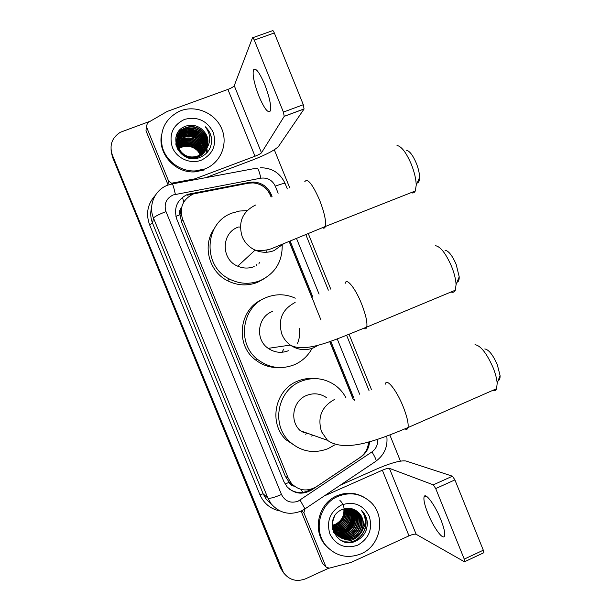 <?xml version="1.0" encoding="UTF-8"?>
<svg xmlns="http://www.w3.org/2000/svg" width="611" height="611" viewBox="0 0 611 611"><rect width="100%" height="100%" fill="white"/><g stroke="black" fill="none" stroke-linecap="round" stroke-linejoin="round"><path stroke-width="0.92" d="M271.085 197.002L270.413 195.344C266.976 187.837 261.172 183.69 253 182.895L248.44 183.201L193.45 193.916C182.804 199.224 179.183 207.648 182.59 219.181L288.224 478.161L291.539 483.561C298.978 490.832 307.257 491.886 316.383 486.73L359.856 457.601C365.195 453.805 368.089 448.596 368.532 441.982M181.696 207.114L181.406 207.816C179.535 209.81 179.061 212.116 179.985 214.728L175.907 216.355M179.985 214.728L181.406 207.816M293.501 485.501L289.148 482.339C290.179 484.607 291.913 485.898 294.365 486.196M180.115 215.041L181.543 221.961L285.245 476.16L289.018 482.026M353.273 399.609L329.711 341.534M320.989 320.027L313.947 302.674M311.931 297.702L289.133 241.498M272.04 196.444L271.177 194.313C267.717 186.798 261.898 182.704 253.71 182.025L249.509 182.338L187.585 194.351C177.06 199.598 173.478 207.916 176.839 219.296L283.832 481.521L286.964 486.677C294.311 494.001 302.537 495.101 311.648 489.961L360.986 456.906C366.188 453.209 369.036 448.146 369.533 441.707M328.573 568.268L305.592 578.8C296.64 582.161 289.263 580.106 283.473 572.629L112.294 154.911C109.216 145.265 111.882 137.727 120.314 132.281L150.428 121.138M274.308 149.779L289.736 187.852M308.227 233.494L330.765 289.133M349.087 334.362L371.488 389.642M389.887 435.063L400.434 461.106M283.13 572.247L280.365 567.634L112.424 156.928L111.011 149.741L112.363 155.927L281.091 568.558L112.294 154.911M283.863 573.202L281.091 568.558L283.863 573.202M354.739 400.327L354.433 399.586M353.479 397.219L330.75 341.182M312.878 297.137L290.141 241.078M310.892 489.281L310.747 489.373C303.667 493.65 296.663 493.635 289.729 489.319M254.734 183.063C262.134 184.255 267.381 188.287 270.474 195.161L271.192 196.941M289.247 241.452L314.566 303.85M329.833 341.496L353.433 399.678M187.279 195.215L194.527 193.542M112.424 156.928L111.08 150.772M181.192 213.323L180.153 213.522M264.746 84.555C259.354 72.129 255.589 67.256 253.443 69.929C252.351 75 254.207 83.814 259.003 96.362C264.334 108.727 268.107 113.585 270.322 110.927C271.414 106.016 269.558 97.225 264.746 84.555M168.636 181.169L146.35 126.538L145.998 130.83L167.888 184.499L168.636 181.169L171.576 183.193L194.909 178.855L194.581 179.756M205.701 177.679L252.763 159.929C266.419 154.575 275.011 150.054 278.54 146.388L304.064 108.995L284.222 116.357L261.477 152.811C260.645 153.712 258.484 154.85 255.001 156.225L194.909 178.855M168.162 185.018L167.888 184.499M252.817 37.691L272.453 30.726C272.85 30.26 273.476 31.008 274.324 32.963L254.268 40.082C253.42 38.119 252.817 37.363 252.465 37.813L234.25 85.677C233.517 86.815 231.401 88.068 227.903 89.42L167.139 111.462L147.61 122.773L146.35 126.538M284.222 116.357L283.397 112.088L303.316 104.71L274.324 32.963M303.316 104.71L304.064 108.995M283.397 112.088L254.268 40.082M204.738 168.987L195.237 170.935C180.535 171.691 166.062 161.182 162.282 146.892C159.311 130.769 164.97 118.908 179.252 111.317L180.986 110.629C196.597 104.84 215.691 113.547 221.877 129.112C228.3 144.593 220.334 163.244 204.738 168.987M204.364 169.942L194.909 171.882C175.441 173.394 157.669 153.827 161.472 134.878M211.673 139.675C211.215 134.619 209.099 130.326 205.327 126.79C211.123 134.764 211.162 142.562 205.456 150.199C209.947 141.996 208.473 134.787 201.05 128.577C196.49 125.339 191.594 124.468 186.37 125.973C165.107 132.304 179.283 165.818 199.537 157.577C207.526 154.3 211.574 148.336 211.673 139.675M184.553 119.389C197.391 116.205 206.946 120.512 213.208 132.312C216.913 145.051 212.903 154.362 201.179 160.242C190.311 164.405 176.77 158.402 172.378 147.396C168.667 134.542 172.73 125.202 184.553 119.389M206.877 147.625C210.871 136.337 198.178 123.575 186.752 127.737L186.271 127.898C169.453 132.992 177.098 160.388 194.947 156.989L198.224 156.126L201.317 154.514L205.777 149.84M184.01 155.813C187.294 157.737 190.838 158.448 194.642 157.936L197.911 157.073C201.615 155.622 204.395 153.033 206.235 149.298M206.946 147.465C211.1 136.138 198.354 123.178 186.836 127.378L186.355 127.539C169.514 132.64 177.167 160.074 195.046 156.676L198.331 155.813L205.456 150.199M206.587 148.252C209.932 137.101 197.468 125.14 186.393 129.158L185.912 129.318C181.368 131.037 178.343 134.237 176.839 138.926M206.663 148.099C210.169 136.91 197.643 124.751 186.485 128.806L186.004 128.967C181.383 130.716 178.336 133.977 176.862 138.758M206.274 148.863C208.993 137.865 196.765 126.698 186.042 130.563L185.568 130.723C181.307 132.304 178.366 135.275 176.747 139.621M206.358 148.71C209.229 137.674 196.941 126.309 186.134 130.219L185.652 130.372C181.322 131.991 178.359 135.016 176.762 139.445M205.938 149.451C208.046 138.621 196.078 128.249 185.698 131.953L185.225 132.113C181.246 133.572 178.397 136.306 176.686 140.309M206.022 149.305C208.282 138.43 196.246 127.859 185.782 131.609L185.309 131.77C181.261 133.259 178.389 136.047 176.701 140.14M205.571 150.031C207.091 139.369 195.39 129.784 185.354 133.328L184.881 133.488C181.177 134.832 178.435 137.338 176.663 141.004M205.663 149.886C207.328 139.178 195.566 129.402 185.439 132.984L184.965 133.145C181.192 134.519 178.427 137.078 176.663 140.836M205.174 150.596C206.136 140.14 194.726 131.296 185.011 134.687L184.545 134.84C181.1 136.085 178.481 138.369 176.671 141.706M205.273 150.451C206.373 139.95 194.894 130.922 185.095 134.351L184.629 134.504C181.123 135.772 178.465 138.109 176.663 141.531M204.754 151.146C205.189 140.942 194.077 132.786 184.675 136.032L184.209 136.184C181.032 137.322 178.534 139.392 176.709 142.401M204.861 151.009C205.426 140.736 194.237 132.419 184.759 135.695L184.293 135.848C181.047 137.009 178.519 139.14 176.694 142.226M204.303 151.673C204.234 141.76 193.435 134.252 184.346 137.353L176.785 143.104M204.418 151.543C204.471 141.553 193.595 133.885 184.43 137.024L179.924 139.407L176.762 142.928M203.822 152.192C201.347 141.393 194.741 136.887 184.018 138.666L176.892 143.806M203.944 152.063C201.554 141.149 194.932 136.574 184.094 138.338L176.862 143.631M203.318 152.689C200.53 142.401 193.993 138.155 183.69 139.965L177.03 144.517M203.448 152.567C200.736 142.149 194.176 137.842 183.774 139.644L176.991 144.333M202.776 153.17C199.713 143.402 193.244 139.423 183.369 141.248L177.213 145.227M202.913 153.056C199.912 143.15 193.427 139.109 183.453 140.927L177.159 145.044M202.203 153.636C198.88 144.395 192.503 140.69 183.056 142.516L177.427 145.937M202.348 153.521C199.094 144.15 192.686 140.37 183.132 142.203L177.373 145.762M201.592 154.087C198.048 145.387 191.77 141.943 182.742 143.768L177.686 146.663M201.752 153.972C198.262 145.135 191.953 141.63 182.819 143.455L177.618 146.48M200.943 154.514C197.208 146.373 191.037 143.203 182.429 145.013L177.992 147.388M201.111 154.407C197.422 146.121 191.22 142.89 182.506 144.7L177.916 147.205M200.248 154.919C196.352 147.35 190.304 144.456 182.124 146.235L178.343 148.122M200.431 154.82C196.566 147.106 190.487 144.143 182.2 145.93L178.252 147.938M176.793 139.094C175.838 142.623 176.235 146.189 177.984 149.802M191.426 158.402L197.804 157.386M176.823 138.926C175.517 145.242 177.473 150.573 182.674 154.911M176.694 139.782L176.541 140.286M176.495 140.454L176.029 145.219M176.709 139.614L176.564 140.118M176.526 140.278L176.189 145.8M176.625 140.477L176.449 140.965M176.396 141.133L175.808 144.272M176.64 140.301L176.464 140.797M176.419 140.965L176.274 141.454M176.587 141.172L176.388 141.653M176.594 140.996L176.403 141.485M176.617 142.562L176.373 143.027M176.61 142.386L176.365 142.859M176.686 143.257L176.411 143.715M176.785 143.959L176.48 144.41M176.915 144.662L176.587 145.105M176.48 145.258L176.182 145.701M176.877 144.486L176.556 144.929M176.449 145.082L176.159 145.533M177.083 145.372L176.724 145.808M177.037 145.189L176.686 145.632M177.289 146.082L176.9 146.51M177.236 145.899L176.854 146.334M177.541 146.8L177.114 147.213M177.473 146.617L177.053 147.037M177.832 147.518L177.366 147.923M177.755 147.343L177.297 147.747M178.168 148.252L177.664 148.641M178.076 148.068L177.58 148.465M178.656 148.702L181.452 147.297L178.641 148.679M181.452 147.297C187.875 145.143 193.496 146.548 198.315 151.52M207.137 146.984C209.191 139.644 207.16 133.511 201.05 128.577M207.381 152.254L206.885 148.42M206.709 147.732L206.587 147.32M206.526 147.114L206.22 146.228M206.06 145.808L205.212 143.982M204.716 143.096L201.141 138.766M196.666 135.764L191.396 134.114M186.164 134.053L182.781 134.848M197.574 134.687L191.205 132.694M198.415 133.58L191.098 131.289M183.43 132.159L175.899 137.215M199.217 132.442L191.044 129.876M183.758 130.785L176.335 135.703M177.014 134.053L184.048 129.57L177.144 133.778M178.588 131.472L184.392 128.173L178.901 131.06M183.346 127.294L184.743 126.592M194.886 145.311L187.844 143.119M206.831 152.865L206.243 149.283M206.044 148.595L205.77 147.77M205.624 147.388L204.876 145.716M204.448 144.914L201.569 141.088M198.911 138.827C195.665 136.551 192.007 135.405 187.951 135.39M184.606 135.741L182.422 136.337M207.32 152.322L206.816 148.519M206.503 147.373L206.228 146.556M206.09 146.174L205.349 144.517M204.929 143.715L202.104 139.911M199.545 137.681C196.154 135.237 192.32 134.03 188.035 134.069M184.782 134.451L182.742 135.016M200.179 136.52C196.643 133.908 192.633 132.648 188.127 132.732M200.805 135.344C197.139 132.564 192.946 131.243 188.234 131.388M183.392 132.327L175.861 137.383M201.424 134.153C197.636 131.197 193.275 129.822 188.348 130.036M211.658 141.592C211.635 135.787 209.527 130.861 205.327 126.79M445.014 250.189C448.589 250.808 452.316 255.581 456.211 264.51L459.205 276.829C459.266 280.052 458.548 281.831 457.059 282.167M451.04 291.989C453.011 292.738 454.439 292.142 455.325 290.202L456.066 284.634C455.821 279.487 454.355 273.484 451.644 266.617C445.923 253.519 440.516 246.539 435.422 245.698M272.422 311.473C257.483 316.826 254.856 339.525 268.214 348.354C274.568 352.631 281.297 353.425 288.392 350.737M312.267 347.987C308.196 355.747 302.147 361.361 294.128 364.836C281.213 369.701 269.145 367.982 257.926 359.696C236.312 343.779 241.696 306.233 266.679 297.343C276.332 293.662 285.864 293.937 295.289 298.176M279.364 367.57C270.505 367.929 262.539 365.363 255.467 359.871C234.891 344.673 239.069 309.128 262.425 299.39M283.916 349.003L281.9 352.272M294.006 347.277L294.502 346.834M299.237 328.39C300.1 333.522 299.543 338.494 297.572 343.298M406.414 150.237C409.591 150.925 412.891 155.263 416.32 163.244C418.413 168.59 419.505 173.318 419.589 177.434C419.566 180.803 418.772 182.62 417.221 182.88M411.066 192.664C412.944 193.42 414.35 192.862 415.281 190.999L416.221 185.202C416.076 179.222 414.464 172.302 411.386 164.451C406.353 152.727 401.564 146.396 397.013 145.456M238.145 227.17C221.167 232.852 220.846 259.522 237.725 266.19C243.201 268.527 248.685 268.664 254.176 266.595M282.198 245.225C282.397 261.882 274.973 273.72 259.927 280.739C249.639 284.611 239.489 284.054 229.476 279.059C202.142 266.182 204.173 222.358 232.371 212.987L239.596 211.039L247.081 210.635M264.93 278.272L257.437 282.397C247.333 286.2 237.374 285.65 227.544 280.747C208.825 271.513 202.126 245.271 214.24 228.644M266.633 252.236L267.06 249.891M259.362 262.417L258.873 263.975M238.718 226.956L240.36 227.116M256.864 264.433L256.452 265.525M484.798 348.965C488.762 349.591 492.932 354.838 497.316 364.721L500.05 375.444C500.188 378.461 499.569 380.164 498.194 380.577M492.397 390.536C494.391 391.254 495.788 390.635 496.606 388.695L497.163 383.418C496.858 378.973 495.513 373.741 493.13 367.73C486.684 353.219 480.643 345.543 474.991 344.703M326.809 397.853C320.508 393.476 313.764 392.674 306.577 395.439C292.829 400.671 289.209 421.116 300.375 430.763L327.435 440.294C345.024 452.85 376.605 440.699 408.026 427.547C407.606 429.334 406.598 429.785 405.017 428.899M304.828 432.328L302.941 432.794M313.619 435.429L311.518 436.063M307.929 433.42L305.332 434.169M334.691 444.923L328.191 448.596C313.68 454.133 300.643 451.644 289.095 441.127C270.956 424.126 277.753 390.108 300.849 381.371C312.664 376.811 323.853 377.942 334.416 384.747C339.273 388.107 343.099 392.415 345.887 397.677M297.924 447.611L286.055 439.79C268.244 423.102 274.927 389.719 297.61 381.142C303.048 378.889 308.677 378.033 314.497 378.591M440.775 519.472C434.879 504.579 424.996 491.572 424.042 497.064C423.484 500.058 424.76 505.473 427.868 513.309C433.543 527.705 443.533 541.27 444.609 535.656C445.144 532.716 443.869 527.316 440.775 519.472M323.204 564.197L325.755 566.412L303.866 512.736L301.544 510.872M322.264 562.968L301.208 511.338M340.098 485.264L377.942 468.469C391.361 462.779 400.694 460.289 405.948 460.984L452.445 476.206L454.905 479.895L435.719 488.579L433.314 484.844L389.406 468.339C388.138 468.133 385.785 468.759 382.364 470.21L324.036 496.063M325.755 566.412L326.175 567.138L329.237 568.169L351.111 562.426L408.988 535.855C412.402 534.388 414.793 533.869 416.152 534.304L464.436 561.769L464.849 561.624L464.253 559.111L483.309 550.19L454.905 479.895M483.309 550.19L483.866 552.703L483.469 552.894M464.253 559.111L435.719 488.579M304.973 508.917L303.866 512.736M361.292 553.726C347.743 559.019 336.027 556.369 326.129 545.768C312.931 530.806 319.446 503.915 337.959 496.392C349.836 491.718 360.559 493.459 370.129 501.623C386.205 515.516 381.211 545.409 361.292 553.726M328.886 548.686L325.182 544.936C312.045 530.043 318.53 503.273 336.959 495.788C346.078 491.992 354.915 492.382 363.469 496.957M356.511 510.911C352.112 508.008 347.415 507.512 342.412 509.421C322.028 517.395 336.042 550.534 355.633 541.186C363.369 537.489 367.28 531.318 367.356 522.672C366.921 517.968 365.08 513.988 361.834 510.735L361.139 510.086C366.631 517.372 366.554 524.818 360.91 532.425C364.736 525.292 364.064 518.762 358.894 512.828L356.511 510.911L358.894 512.828M341.465 504.999C353.838 500.982 363.087 504.724 369.22 516.219C372.886 528.828 369.075 538.467 357.794 545.134C345.421 549.266 336.126 545.554 329.902 533.999C326.228 521.275 330.085 511.606 341.465 504.999M332.621 529.546L335.088 533.311C339.953 538.245 345.696 539.498 352.318 537.077C362.04 533.143 365.004 519.022 357.496 511.965L355.067 510.017M332.392 528.492L335.393 533.548C340.266 538.497 346.017 539.75 352.646 537.321C362.384 533.388 365.355 519.243 357.832 512.171L354.999 509.979M333.3 531.669L333.873 532.357C338.708 537.26 344.421 538.512 351.004 536.099C360.673 532.196 363.621 518.159 356.152 511.132L354.51 509.727M333.171 531.341L334.171 532.593C339.021 537.504 344.741 538.757 351.333 536.343C361.017 532.433 363.965 518.372 356.48 511.338L354.663 509.803M336.722 534.625C341.03 536.779 345.36 536.947 349.706 535.137C359.321 531.257 362.247 517.296 354.823 510.315L353.845 509.421M333.537 532.257C338.326 536.649 343.825 537.688 350.027 535.373C359.658 531.486 362.59 517.509 355.151 510.521L354.013 509.498M336.21 534.029C340.335 535.832 344.405 535.878 348.423 534.182C357.985 530.325 360.895 516.448 353.509 509.505L353.135 509.146M336.333 534.182C340.51 536.068 344.642 536.145 348.744 534.419C358.313 530.554 361.231 516.662 353.838 509.704L353.311 509.215M335.722 533.403C339.64 534.877 343.451 534.824 347.155 533.243C356.541 529.439 359.535 515.89 352.402 508.902M335.844 533.563C339.808 535.114 343.688 535.091 347.468 533.472C356.954 529.645 359.887 515.898 352.585 508.955M335.271 532.746C338.952 533.922 342.496 533.777 345.895 532.311C354.915 528.622 358.138 515.844 351.646 508.688M335.378 532.914C339.128 534.159 342.733 534.037 346.208 532.54C355.319 528.828 358.489 515.86 351.837 508.742M334.843 532.059C338.28 532.96 341.549 532.739 344.657 531.387C353.983 525.613 356.06 517.991 350.874 508.52M334.943 532.234C338.448 533.204 341.786 532.998 344.963 531.616C353.716 528.019 357.084 515.799 351.065 508.558M334.446 531.349L343.428 530.478C352.41 525.048 354.624 517.685 350.08 508.398M334.545 531.524L343.733 530.707C352.807 525.185 354.983 517.761 350.279 508.421M334.087 530.6L342.213 529.577C350.844 524.475 353.196 517.387 349.271 508.314M334.171 530.783L342.519 529.806C351.233 524.62 353.555 517.464 349.477 508.329M333.751 529.813L341.014 528.691C349.286 523.902 351.76 517.097 348.438 508.268M333.835 530.012L341.312 528.912C349.675 524.047 352.119 517.166 348.652 508.276M333.461 528.989L339.831 527.812C347.735 523.329 350.317 516.814 347.583 508.283M333.53 529.202L340.121 528.026C348.117 523.474 350.676 516.883 347.796 508.276M333.201 528.125L338.654 526.942C346.185 522.749 348.866 516.555 346.697 508.344M333.262 528.347L338.945 527.156C346.574 522.894 349.232 516.616 346.918 508.321M332.987 527.217L337.493 526.079C344.642 522.184 347.407 516.31 345.78 508.459M333.033 527.446L337.784 526.292C345.032 522.321 347.774 516.364 346.017 508.428M332.819 526.247L336.348 525.223C343.099 521.618 345.925 516.089 344.833 508.65M332.858 526.491L336.63 525.437C343.489 521.756 346.3 516.142 345.078 508.596M332.705 525.208L335.21 524.383C341.549 521.061 344.421 515.905 343.84 508.91M332.728 525.475L335.492 524.597C341.939 521.198 344.803 515.944 344.092 508.841M332.521 521.404C331.895 526.186 333.163 530.47 336.317 534.274C341.213 539.238 346.987 540.498 353.647 538.062C363.43 534.106 366.409 519.9 358.856 512.797M334.713 516.028C331.468 522.535 332.101 528.706 336.63 534.518C341.526 539.49 347.315 540.758 353.983 538.306L360.91 532.425M339.915 500.447C347.468 507.313 344.696 521.404 335.24 525.552M352.41 518.51L351.974 519.717M346.712 528.133L345.444 529.409M344.23 530.478L341.702 532.326M340.304 533.159L339.594 533.54M335.378 532.784L336.86 532.67M337.608 532.563L341.373 531.509M343.68 530.363C348.637 527.247 351.585 522.856 352.524 517.196M352.715 514.661L352.326 510.872M352.165 510.177L351.768 508.833M344.741 531.349C349.866 528.179 352.891 523.68 353.807 517.845M345.818 532.341C351.111 529.126 354.204 524.513 355.106 518.51M347.361 542.392C360.765 542.675 370.671 525.964 363.805 514.279M343.344 531.891C349.645 528.53 353.12 523.36 353.784 516.371M344.436 532.861C350.89 529.47 354.426 524.2 355.06 517.051M341.862 540.865C351.035 542.194 357.931 538.696 362.544 530.363M346.361 542.263C359.467 543.141 369.961 527.53 364.332 515.638M366.081 530.447C368.441 523.039 367.02 516.471 361.819 510.727L361.139 510.086M302.758 492.42L301.009 489.411M183.72 202.134L182.483 197.254M289.148 482.339L285.085 484.034M181.543 221.961L182.59 219.181M285.245 476.16L288.224 478.161M278.15 193.206L275.294 186.156C272.315 180.092 267.511 177.427 260.889 178.175L173.188 194.932C166.146 198.438 163.748 203.99 165.993 211.589L281.472 494.498C285.138 501.402 290.683 503.632 298.099 501.188L371.946 451.911C376.155 448.81 378.018 444.617 377.514 439.347M304.683 509.169L301.254 511.002C289.545 515.585 279.51 513.194 271.154 503.831L267.893 498.125L153.491 218.096C147.999 205.418 154.858 189.693 167.765 185.164M279.639 510.895C270.383 508.864 263.807 503.456 259.912 494.681L149.588 224.749L152.574 223.206L153.491 218.096C154.423 216.684 158.593 214.514 165.993 211.589M375.589 461.458L304.973 508.894L300.07 500.103M149.588 224.749C145.647 213.705 147.564 203.891 155.331 195.321M151.612 207.45C150.191 212.773 150.512 218.02 152.574 223.206L263.142 493.803L266.289 499.324L271.651 504.457M281.816 569.498L280.365 567.634M172.394 183.903L256.597 168.162C257.712 167.422 259.148 170.759 260.889 178.175M168.132 185.026L172.065 183.964C172.569 183.331 173.669 186.783 175.365 194.321M281.472 494.498C274.186 497.56 269.657 498.767 267.893 498.125L263.142 493.803L259.912 494.681M359.65 394.21L337.211 338.876M319.064 294.12L296.48 238.405M386.801 436.193C387.954 446.465 384.434 454.721 376.239 460.946C376.086 459.335 374.658 456.318 371.946 451.911M275.294 186.156C280.976 184.026 284.252 183.147 285.123 183.521L285.169 183.636M190.51 194.306L190.831 193.443M249.005 183.101L249.509 182.338M270.474 195.161L271.177 194.313M310.747 489.373L311.648 489.961M180.23 212.628L181.238 209.68M261.477 152.811L234.25 85.677M255.001 156.225L227.903 89.42M194.077 179.848L194.382 179M172.226 183.14L172.019 183.972M295.121 302.468C282.091 309.365 277.7 319.996 281.931 334.377C283.741 338.738 286.536 342.305 290.317 345.078C297.633 350.019 305.378 350.943 313.542 347.842L318.43 345.093M345.162 283.359C346.376 277.173 355.281 287.995 361.521 303.72C365.783 314.673 367.532 322.463 366.76 327.084C366.287 328.871 365.263 329.306 363.69 328.397M255.551 205.029C242.399 211.696 237.946 222.244 242.193 236.656C244.797 242.788 249.105 247.264 255.108 250.09C261.416 252.809 267.733 252.985 274.056 250.602L283.405 243.904M304.736 181.78C307.44 177.74 312.404 183.865 319.629 200.164C324.372 212.491 326.282 221.258 325.358 226.475C324.846 228.186 323.838 228.598 322.341 227.697M334.507 399.472C321.607 406.59 317.269 417.321 321.501 431.664L327.435 440.294M385.335 384.151C386.396 377.483 396.615 390.116 403.214 406.781C407.048 416.542 408.652 423.469 408.026 427.547L496.606 388.695M416.152 534.304L389.406 468.339M408.988 535.855L382.364 470.21M433.314 484.844L452.445 476.206M288.507 481.468L291.539 483.561M283.473 572.629L282.007 570.735M271.154 503.831L266.289 499.324L271.666 504.487M369.029 390.597L346.636 335.324M328.328 290.141L305.783 234.509M287.315 188.921L285.123 183.521C280.212 172.989 271.933 167.735 260.278 167.758M253.114 182.903L253.71 182.025M255.451 69.203L253.443 69.929M284.26 116.281L304.102 108.918M171.576 183.193L171.347 184.11M176.579 135.054L176.144 137.063M195.237 170.935L194.909 171.882M459.205 276.829L456.066 284.634M268.214 348.354L290.317 345.078C306.164 353.7 335.981 339.25 366.76 327.084L455.325 290.202M257.926 359.696L255.467 359.871M419.589 177.434L416.221 185.202M237.725 266.19L255.108 250.09C262.012 251.014 268.168 250.258 273.591 247.822L325.358 226.475L415.281 190.999M229.476 279.059L227.544 280.747M500.05 375.444L497.163 383.418M289.095 441.127L286.055 439.79M426.119 496.124L424.042 497.064M464.849 561.624L483.866 552.703M326.175 567.138L322.677 563.678M326.129 545.768L325.182 544.936"/></g></svg>
